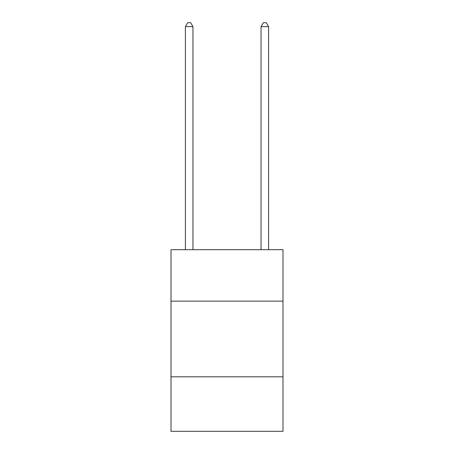 <?xml version="1.0" encoding="UTF-8"?>
<svg xmlns="http://www.w3.org/2000/svg" width="454" height="454" viewBox="0 0 454 454"><rect width="100%" height="100%" fill="white"/><g stroke="black" fill="none" stroke-linecap="round" stroke-linejoin="round"><path stroke-width="0.68" d="M282.995 301.155L282.995 249.7L171.005 249.7L171.005 301.155L282.995 301.155L282.995 431.3L171.005 431.3L171.005 301.155M282.995 376.82L171.005 376.82M192.95 249.7L192.95 26.633L185.385 26.633L185.385 249.7M185.385 26.633L187.655 22.7L190.68 22.7L192.95 26.633M268.615 249.7L268.615 26.633L261.05 26.633L261.05 249.7M261.05 26.633L263.32 22.7L266.345 22.7L268.615 26.633"/></g></svg>

